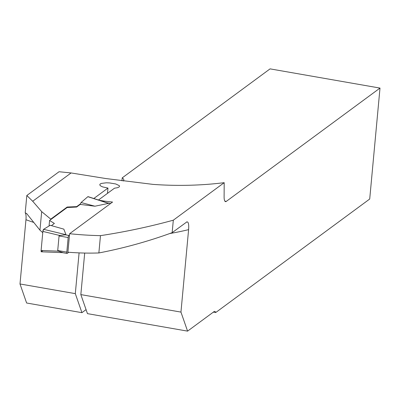 <?xml version="1.0" encoding="UTF-8"?>
<svg xmlns="http://www.w3.org/2000/svg" width="400" height="400" viewBox="0 0 400 400"><rect width="100%" height="100%" fill="white"/><g stroke="black" fill="none" stroke-linecap="round" stroke-linejoin="round"><path stroke-width="0.6" d="M86.065 309.625L81.93 312.67L26.62 303.005L20 283.97L25.96 219.72C26.25 216.275 26 213.99 25.215 212.86L26.825 195.49L59.055 171.735L71.09 172.95L105.81 178.535L153.06 184.395C177.245 186.12 200.96 185.55 224.195 182.68L173.315 220.19C149.325 226.76 125.045 231.915 100.47 235.645A388.81 358.695 53.6 0 1 69.62 233.71L112.555 202.06A388.81 358.695 -126.4 0 1 103.94 201.045L99.095 200.215M98.46 200.01L114.47 188.21L117.505 187.7L119.06 187.02L119.55 186.305L119.285 185.64L115.745 183.965L109.535 182.925L106.265 182.8L101.195 183.445L99.965 184.17L99.82 185.07L100.785 186.03L102.745 186.935L107.97 188.07L93.81 198.505M80.47 203.83L76.685 206.625L76.645 207.045L80.195 204.425L94.95 206.205L108.495 203.38L106.755 202.765M76.645 207.045L67.125 207.525L67.175 207.035L76.685 206.625M67.175 207.035L50.755 219.135L41.68 211.625L32.705 201.25L26.825 195.49M71.09 172.95L32.705 201.25M42.76 232.66L39.955 230.175L26.64 213.52L25.215 212.86M50.71 219.625L50.755 219.135M100.47 235.645L98.865 252.96C123.915 248.13 148.345 241.365 172.16 232.66L187.01 221.8M98.865 252.96A290.33 267.84 53.6 0 1 67.905 252.2L69.62 233.71M186.605 222.005C188.35 221.435 189.02 223.975 188.605 229.635L180.955 312.095L187.575 331.13L213.99 311.66A9.35 2.595 -80.1 0 1 214.765 311.42A9.35 2.595 -80.1 0 1 215.72 312.54L369.71 199.025L380 88.08L270.07 68.87L122.225 177.86L121.95 180.815M224.87 201.14L226.295 201.39L380 88.08M226.295 201.39A9.35 2.595 -80.1 0 1 225.515 201.63A9.35 2.595 -80.1 0 1 224.105 196.81L224.195 182.68M173.315 220.19L172.16 232.66M215.72 312.54L213.345 312.13M20 283.97L75.31 293.635L79.09 252.885M103.87 201.76L103.94 201.045M180.955 312.095L80.84 294.605L84.695 253.055M122.225 177.86A17.535 4.7 -174.7 0 1 123.81 180.08A17.535 4.7 -174.7 0 1 123.335 181.025M80.84 294.605L87.46 313.64L187.575 331.13M81.93 312.67L75.31 293.635M107.97 188.07L107.475 193.365M41.68 211.625L39.955 230.175M68.73 252.27L67.205 253.395A1.755 0.485 -80.1 0 1 67.055 253.44A1.755 0.485 -80.1 0 1 66.815 252.11L68.165 237.535A1.755 0.485 -80.1 0 1 68.865 235.45L69.505 234.985M67.125 207.525L49.575 220.465L54.385 223.45L51.43 225.63M41.52 251.74A1.755 0.485 99.9 0 1 41.365 251.805A1.755 0.485 99.9 0 1 41.105 250.48L42.875 231.415A1.755 0.485 -80.1 0 1 43.6 229.315L50.21 225.285L63.835 229.14L65.995 234.71L59.87 235.51L59.07 235.945L57.715 250.52L58.415 251.17L62.985 252.655M42.875 231.415L59.87 235.51M43.6 229.315L65.995 234.71M88.185 196.805A1.755 0.485 99.9 0 0 88.035 196.635A1.755 0.485 99.9 0 0 87.85 196.695L108.495 203.38M87.85 196.695L81.07 202.535L80.195 204.425M94.95 206.205L81.07 202.535M41.105 250.48L58.415 251.17M49.06 225.985L49.575 220.465M42.9 250.55L41.52 251.74L41.105 250.48L42.875 231.415L43.6 229.315L50.21 225.285M33.405 222.315A299.68 276.465 53.6 0 1 25.96 219.72M188.605 229.635A299.68 276.465 53.6 0 1 169.745 233.535M68.865 235.45L64.65 234.715M110.595 203.505L107.69 203M68.165 237.535L59.07 235.945M66.815 252.11L57.715 250.52M110.67 203.45L107.215 202.845M88.035 196.635L107.9 203.065M67.055 253.44L61.775 252.515M41.365 251.805L62.56 252.65"/></g></svg>
